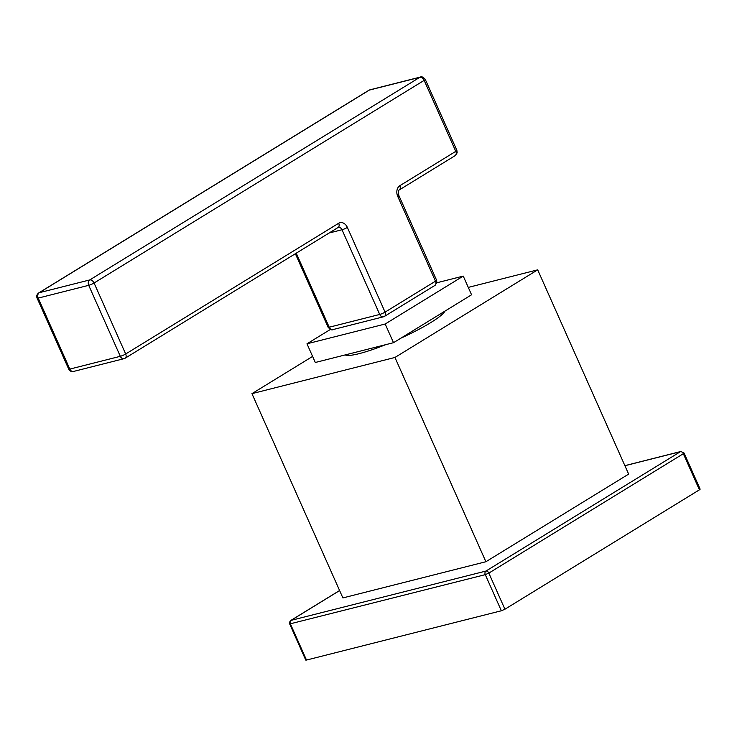 <?xml version="1.0" encoding="UTF-8"?>
<svg xmlns="http://www.w3.org/2000/svg" width="737" height="737" viewBox="0 0 737 737"><rect width="100%" height="100%" fill="white"/><g stroke="black" fill="none" stroke-linecap="round" stroke-linejoin="round"><path stroke-width="1.11" d="M306.279 659.56L306.5 660.057L305.763 660.085L289.687 623.963L485.268 574.648L501.353 610.77L504.928 609.223L501.353 610.77L306.5 660.057L501.353 610.77M339.619 590.567L291.097 620.351L485.95 571.055A2.755 1.796 58.5 0 1 488.843 573.1L504.928 609.223L699.413 489.829L699.413 489.193M699.413 489.829L683.337 453.716L488.843 573.1L485.268 574.648A2.755 2.054 75.8 0 1 485.95 571.055L680.435 451.67A2.755 1.796 58.5 0 1 683.337 453.716L684.065 453.043L700.15 489.165L699.413 489.829L504.928 609.223M306.5 660.057L290.415 623.944A2.755 2.054 75.8 0 1 291.097 620.351A2.755 1.796 -121.5 0 0 290.756 620.49L339.591 590.521M312.599 356.413L251.943 393.65L342.889 597.919L485.895 561.732L628.643 474.112L537.697 269.843L468.29 287.402M624.912 465.72L680.435 451.67A2.755 2.054 -104.2 0 1 680.868 451.486L624.884 465.655M485.895 561.732L394.949 357.463L537.697 269.843M251.943 393.65L394.949 357.463M444.982 311.106A55.174 8.347 156 0 1 430.574 322.705A55.174 8.347 156 0 1 400.891 338.163M385.608 344.695A55.174 8.347 156 0 1 345.174 354.93M393.503 342.696L385.184 324.013L463.251 276.099L471.569 294.782L393.503 342.696L315.298 362.484L306.979 343.801L330.388 329.439M385.184 324.013L306.979 343.801M463.251 276.099L436.829 282.778M436.58 280.18L398.864 195.48A4.136 0.626 -24 0 1 397.768 196.484L435.475 281.184A4.136 2.69 -121.5 0 1 434.959 285.385L436.866 282.612L436.58 280.18A4.136 0.626 156 0 1 435.475 281.184L385.073 312.129A4.136 0.626 156 0 1 379.712 314.45A4.136 3.077 75.8 0 0 383.406 316.818L384.557 316.33A4.136 2.69 -121.5 0 0 385.073 312.129L347.367 227.429A8.273 6.154 -104.2 0 0 338.679 223.247A4.136 2.69 58.5 0 1 338.163 227.447L125.161 358.2A4.136 2.69 -121.5 0 0 125.677 353.99A4.136 0.626 156 0 1 120.315 356.312A4.136 3.077 75.8 0 0 124.009 358.679L125.161 358.2A4.136 2.69 -121.5 0 1 124.654 358.412M384.051 316.542A4.136 2.69 -121.5 0 0 384.557 316.33L434.959 285.385M338.228 227.401A4.136 3.077 -104.2 0 1 338.311 227.383A4.136 3.077 -104.2 0 1 342.005 229.751L379.712 314.45L329.209 327.219A4.136 3.077 75.8 0 0 332.903 329.596L383.406 316.818M296.246 253.178L329.209 327.219A4.136 0.626 156 0 1 328.112 327.265L295.362 253.721M338.679 223.247L125.677 353.99L94.069 282.999A4.136 2.69 -121.5 0 0 89.721 279.94A4.136 3.077 75.8 0 0 88.707 285.32A4.136 0.626 -24 0 0 94.069 282.999L424.171 80.37L455.779 151.361A4.136 2.69 58.5 0 1 455.263 155.571L399.279 189.934A4.136 2.69 -121.5 0 0 399.795 185.733L455.779 151.361A4.136 0.626 156 0 0 456.876 150.357L457.17 152.799L455.263 155.571M369.974 89.813L368.822 90.301A4.136 2.69 -121.5 0 1 369.329 90.089L39.218 292.718L89.721 279.94L419.823 77.311A4.136 3.077 75.8 0 1 420.477 77.035L369.974 89.813A4.136 3.077 75.8 0 0 369.329 90.089L419.823 77.311A4.136 2.69 58.5 0 1 424.171 80.37A4.136 0.626 -24 0 0 425.267 79.366L456.876 150.357M38.72 292.93A4.136 2.69 -121.5 0 1 39.218 292.718A4.136 3.077 75.8 0 0 38.213 298.098L69.822 369.09A4.136 0.626 156 0 1 68.716 369.126C69.748 371.061 71.351 371.835 73.507 371.457A4.136 3.077 -104.2 0 1 69.822 369.09L120.315 356.312L88.707 285.32L38.213 298.098A4.136 0.626 -24 0 1 37.108 298.135C36.279 296.163 36.822 294.422 38.72 292.93L368.822 90.301M397.768 196.484A8.273 6.154 -104.2 0 1 399.795 185.733M329.089 233.021L342.005 229.751A4.136 0.626 -24 0 0 347.367 227.429M289.687 623.963C289.015 623.373 289.374 622.212 290.756 620.49M684.065 453.043L680.868 451.486M332.903 329.596C331.908 330.379 330.305 329.596 328.112 327.265M399.279 189.934C398.266 190.303 398.137 192.145 398.864 195.48M37.108 298.135L68.716 369.126M73.507 371.457L124.009 358.679M420.477 77.035C421.472 76.252 423.075 77.026 425.267 79.366"/></g></svg>
